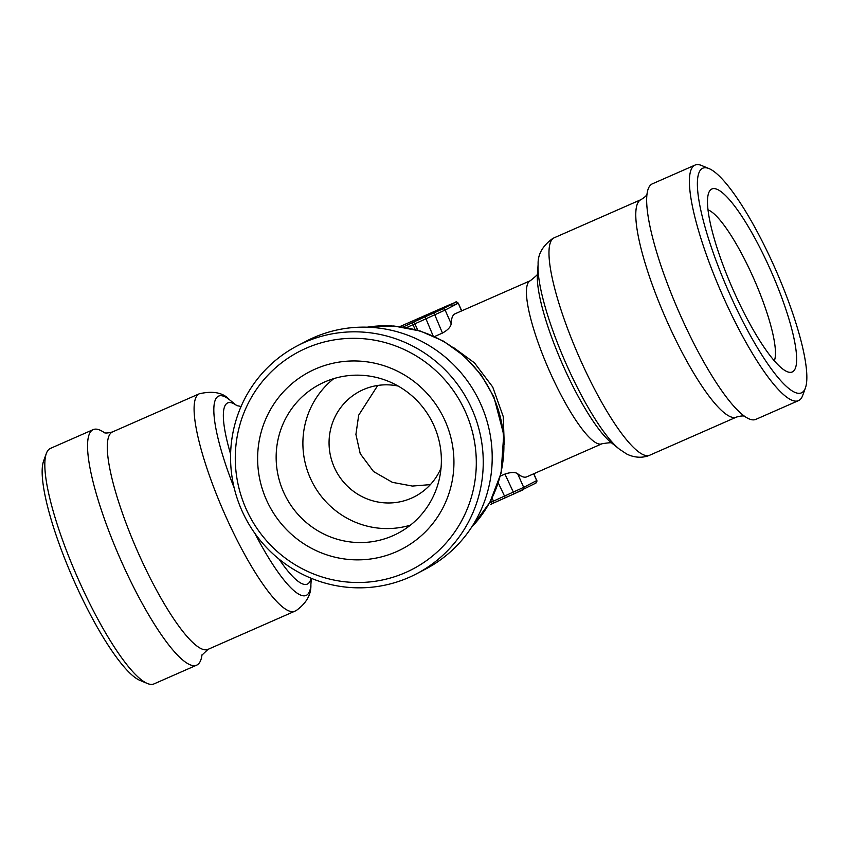 <?xml version="1.0" encoding="UTF-8"?>
<svg xmlns="http://www.w3.org/2000/svg" width="849" height="849" viewBox="0 0 849 849"><rect width="100%" height="100%" fill="white"/><g stroke="black" fill="none" stroke-linecap="round" stroke-linejoin="round"><path stroke-width="1.27" d="M434.561 336.544L442.456 333.073C447.911 330.006 450.819 326.886 451.169 323.713A89.049 18.816 -113.7 0 1 455.075 313.79L530.328 280.711A89.049 18.816 66.3 0 0 548.932 369.803A89.049 18.816 66.3 0 0 601.994 443.762L526.741 476.841A89.049 18.816 -113.7 0 1 517.635 473.71C515.12 471.98 510.886 472.108 504.932 474.071L500.348 476.098M377.752 385.457L358.702 415.14L355.911 434.423L360.231 453.674L373.518 471.524L392.376 482.338L412.381 486.063L430.379 484.62M398.16 386.051A59.366 58.019 -117.6 0 0 359.88 391.283A59.366 58.019 -117.6 0 0 334.251 467.247A59.366 58.019 -117.6 0 0 411.425 498.172A59.366 58.019 -117.6 0 0 414.874 496.516A59.366 58.019 -117.6 0 0 441.024 468.075M695.023 165.088L652.319 183.862A128.634 27.179 66.3 0 0 646.768 196.522A128.634 27.179 66.3 0 0 679.2 312.549A128.634 27.179 66.3 0 0 742.758 414.906A128.634 27.179 66.3 0 0 755.833 419.374L798.538 400.611A128.634 27.179 -113.7 0 1 721.894 293.786A128.634 27.179 -113.7 0 1 695.023 165.088A128.634 27.179 -113.7 0 1 701.624 165.513L709.021 168.59A122.691 25.926 -113.7 0 1 775.827 270.078A122.691 25.926 -113.7 0 1 805.425 387.929A122.691 25.926 -113.7 0 1 801.796 392.673A122.691 25.926 -113.7 0 1 723.465 279.48A122.691 25.926 -113.7 0 1 709.021 168.59M805.425 387.929L802.687 395.454A128.634 27.179 -113.7 0 1 798.888 400.441A128.634 27.179 -113.7 0 1 798.538 400.611M733.334 290.316A99.938 21.119 66.3 0 0 787.172 371.671A99.938 21.119 66.3 0 0 771.423 272.02A99.938 21.119 66.3 0 0 708.65 193.02A99.938 21.119 66.3 0 0 733.334 290.316M453.207 347.315L474.453 362.841L492.738 387.038L503.255 416.636L504.253 444.685M405.493 572.576A122.691 119.911 62.4 0 1 235.863 446.118A122.691 119.911 62.4 0 1 426.018 362.544A122.691 119.911 62.4 0 1 405.493 572.576M266.363 499.721A99.938 97.667 -117.6 0 0 435.558 519.875A99.938 97.667 -117.6 0 0 365.441 361.642A99.938 97.667 -117.6 0 0 266.363 499.721M104.353 432.672A128.634 27.179 66.3 0 0 93.167 429.626L50.462 448.389A128.634 27.179 66.3 0 0 46.313 453.546L43.575 461.071A122.691 25.926 66.3 0 0 73.173 578.922A122.691 25.926 66.3 0 0 139.979 680.41L147.376 683.487A128.634 27.179 66.3 0 0 153.977 683.912L196.681 665.138A128.634 27.179 66.3 0 0 197.032 664.979A128.634 27.179 66.3 0 0 201.998 654.844M409.016 577.416A128.634 125.716 62.4 0 1 243.589 514.271A128.634 125.716 62.4 0 1 297.32 345.83A128.634 125.716 62.4 0 1 468.319 401.598A128.634 125.716 62.4 0 1 416.488 573.828A128.634 125.716 62.4 0 1 409.016 577.416M283.502 491.942A84.104 82.194 -117.6 0 0 397.725 533.395A84.104 82.194 -117.6 0 0 431.61 420.786A84.104 82.194 -117.6 0 0 319.808 384.321A84.104 82.194 -117.6 0 0 283.502 491.942M333.837 378.601A84.104 82.194 -117.6 0 0 310.246 477.966A84.104 82.194 -117.6 0 0 410.428 525.138M774.33 360.772A84.104 17.776 66.3 0 0 754.199 279.586A84.104 17.776 66.3 0 0 707.992 209.862M93.167 429.626A128.634 27.179 66.3 0 0 120.038 558.324A128.634 27.179 66.3 0 0 196.681 665.138M46.313 453.546A128.634 27.179 66.3 0 0 77.344 577.087A128.634 27.179 66.3 0 0 147.376 683.487M416.488 573.828L425.445 569.148A128.634 125.716 -117.6 0 0 477.276 396.918A128.634 125.716 -117.6 0 0 306.277 341.149L297.32 345.83M451.169 323.713L445.12 310.065L406.533 327.629M442.456 333.073L433.977 312.92L442.552 309.036A1.974 1.931 62.4 0 1 445.12 310.065L458.12 303.273A1.974 1.931 -117.6 0 0 455.552 302.244L399.868 326.589L449.959 304.579C458.598 301.682 454.406 300.801 458.311 303.157L461.527 310.957M489.608 502.873L523.684 487.358L536.685 480.566L533.681 473.784M535.719 483.145A1.974 1.931 62.4 0 0 536.685 480.566L533.883 473.7M415.161 329.561L412.985 324.647A1.974 1.931 62.4 0 0 410.417 323.618L412.274 322.652A1.974 1.931 62.4 0 1 414.843 323.681L417.772 330.272M649.718 455.213C637.854 460.349 626.626 454.066 626 453.568L619.335 449.11A108.842 22.997 -113.7 0 1 565.551 362.502A108.842 22.997 -113.7 0 1 538.117 264.326C537.704 254.456 542.564 245.86 552.688 238.516L554.164 237.805A118.733 25.088 66.3 0 0 553.845 237.964A118.733 25.088 66.3 0 0 579.315 357.376A118.733 25.088 66.3 0 0 649.718 455.213L736.518 417.061A118.733 25.088 -113.7 0 1 665.775 318.449A118.733 25.088 -113.7 0 1 640.963 199.653C644.89 197.233 646.949 195.27 647.15 193.784M433.117 335.886L425.126 316.815L433.977 312.92M451.127 306.192L458.311 303.157L461.729 310.861M412.274 322.652L425.126 316.815M490.902 500.464L491.55 501.939A1.974 1.931 62.4 0 1 490.701 504.476L492.558 503.499A1.974 1.931 62.4 0 1 492.441 503.563M402.957 327.024L410.417 323.618M504.932 474.071L514.144 493.831L505.293 497.726L498.299 482.975M517.635 473.71L523.684 487.358A1.974 1.931 62.4 0 1 522.719 489.947L492.558 503.499A1.974 1.931 62.4 0 0 493.407 500.974L492.123 498.066M442.552 309.036L455.552 302.244M505.282 497.726L492.632 503.457M208.037 649.347L294.836 611.195A118.733 25.088 -113.7 0 1 224.083 512.584A118.733 25.088 -113.7 0 1 199.282 393.787L112.482 431.939A118.733 25.088 66.3 0 0 137.283 550.736A118.733 25.088 66.3 0 0 208.037 649.347L201.85 655.216M236.945 405.716L229.665 399.89A108.842 22.997 66.3 0 0 218.299 396.25A108.842 22.997 66.3 0 0 234.165 487.857M254.87 533.363A108.842 22.997 66.3 0 0 306.489 595.255A108.842 22.997 66.3 0 0 310.883 584.674C311.296 594.544 306.436 603.14 296.312 610.484L294.836 611.195M279.13 559.215A98.951 20.907 66.3 0 0 307.593 583.963A98.951 20.907 66.3 0 0 311.063 578.222M236.882 405.684A98.951 20.907 66.3 0 0 227.415 403.052A98.951 20.907 66.3 0 0 230.599 454.098M471.673 527.102A118.733 116.048 -117.6 0 0 493.524 397.258A118.733 116.048 -117.6 0 0 367.182 327.194M538.117 264.326L537.406 274.651A98.951 20.907 66.3 0 0 562.356 363.913A98.951 20.907 66.3 0 0 611.248 442.637L619.335 449.11M736.518 417.061C740.965 415.808 743.798 415.617 745.029 416.466M514.144 493.831L535.836 483.092L536.876 480.449M311.318 578.328L310.883 584.674M366.948 327.183L393.851 325.995L420.404 331.068L443.592 341.202L464.17 356.049L481.203 374.95L493.916 397.024L503.733 434.592L501.069 473.19L489.926 502.29L471.545 527.303M103.971 432.534C103.557 431.791 103.546 434.37 112.482 431.939M554.164 237.805L640.963 199.653M537.566 273.336C538.85 273.431 536.43 275.883 530.328 280.711M612.32 443.411C613.116 442.414 609.678 442.52 601.994 443.762M236.68 405.589L241.084 406.48M229.665 399.89C223.245 392.652 213.12 390.614 199.282 393.787"/></g></svg>

